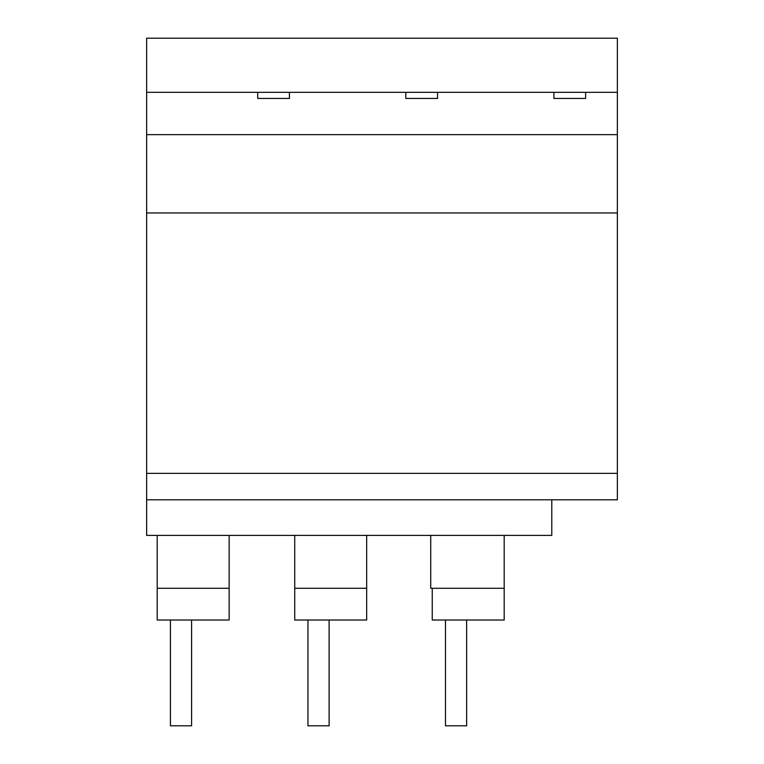 <?xml version="1.0" encoding="UTF-8"?>
<svg xmlns="http://www.w3.org/2000/svg" width="764" height="764" viewBox="0 0 764 764"><rect width="100%" height="100%" fill="white"/><g stroke="black" fill="none" stroke-linecap="round" stroke-linejoin="round"><path stroke-width="1.15" d="M170.429 620.015L170.429 725.8L191.592 725.8L191.592 620.015M307.949 620.015L307.949 725.8L329.112 725.8L329.112 620.015M445.469 620.015L445.469 725.8L466.632 725.8L466.632 620.015M229.143 588.28L229.143 620.015L157.212 620.015L157.212 588.28L229.143 588.28L229.143 535.392M366.663 588.28L366.663 620.015L294.732 620.015L294.732 588.28L366.663 588.28L366.663 535.392M430.724 535.392L430.724 588.28L504.183 588.28L504.183 535.392M504.183 588.28L504.183 620.015L432.252 620.015L432.252 588.28M294.732 535.392L294.732 588.28M157.212 535.392L157.212 588.28M437.533 98.441L437.533 92.339L437.533 98.441L405.799 98.441L405.799 92.339L289.441 92.339L289.441 98.441L257.707 98.441L257.707 92.339L289.441 92.339L289.441 98.441M405.799 92.339L585.635 92.339L585.635 98.441L585.635 92.339L617.369 92.339L617.369 38.2L146.631 38.2L146.631 473.355L617.369 473.355L617.369 92.339M585.635 98.441L553.9 98.441L553.9 92.339M617.369 473.355L617.369 499.799L551.78 499.799L551.78 535.392L146.631 535.392L146.631 499.799L551.78 499.799M257.707 92.339L146.631 92.339M617.369 134.645L146.631 134.645M617.369 212.965L146.631 212.965M146.631 473.355L146.631 499.799"/></g></svg>
